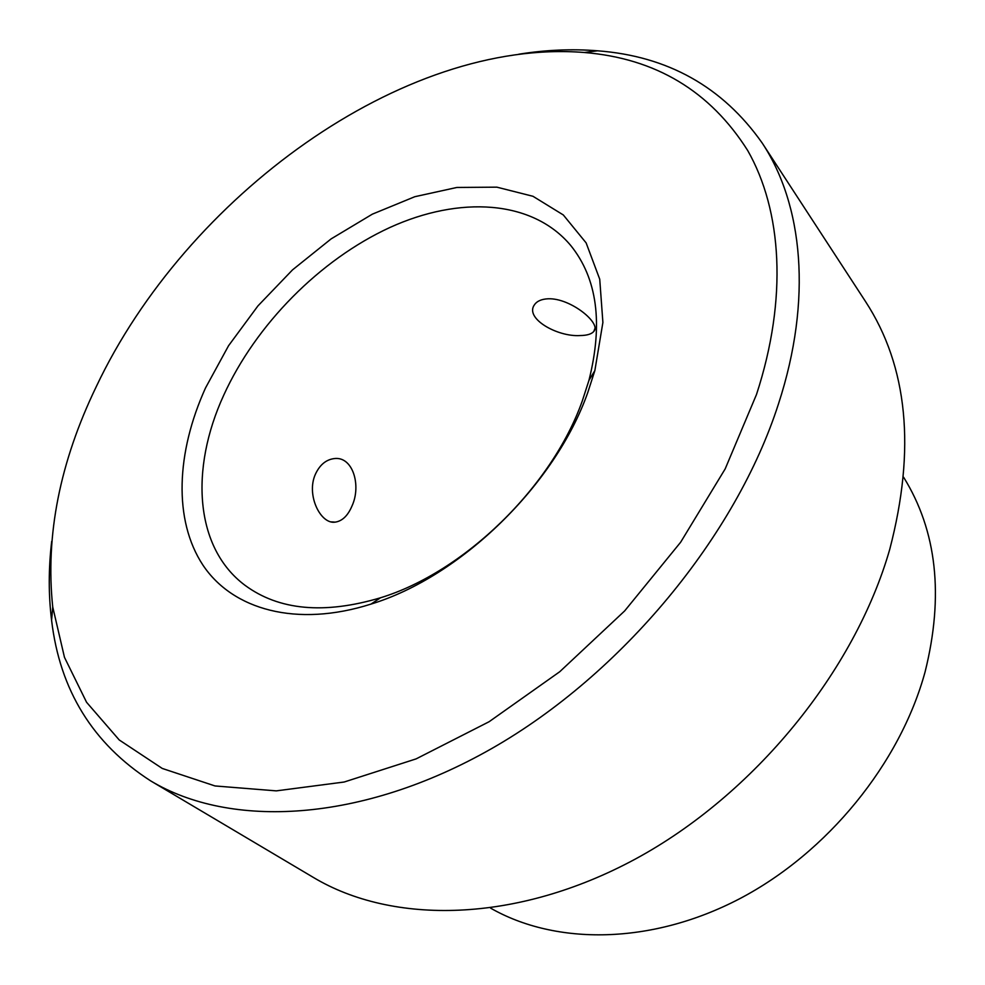 <?xml version="1.0" encoding="UTF-8"?>
<svg xmlns="http://www.w3.org/2000/svg" width="985" height="985" viewBox="0 0 985 985"><rect width="100%" height="100%" fill="white"/><g stroke="black" fill="none" stroke-linecap="round" stroke-linejoin="round"><path stroke-width="1.48" d="M352.039 505.896C347.877 515.709 342.251 521.114 335.159 522.136C320.581 524.512 306.027 495.012 315.36 474.314C319.719 464.92 325.961 459.687 334.075 458.604C352.704 455.883 361.52 485.26 352.039 505.896M548.276 298.775C570.832 297.95 601.724 323.634 593.832 331.366C591.64 334.075 587.06 335.466 580.103 335.553C557.338 337.092 524.328 318.315 534.473 304.747C537.01 301.065 541.615 299.071 548.276 298.775M587.799 392.473C555.232 484.829 460.685 576.791 370.976 604.101C296.596 627.753 232.78 609.813 202.922 565.107C173.237 519.994 176.278 452.46 205.533 387.918L228.582 345.686L257.959 305.879L292.545 269.853L331.132 238.887L372.367 214.151L414.82 196.704L456.88 187.458L496.871 187.162L532.971 196.286L563.321 214.964L586.124 242.889L599.73 279.211L602.894 322.464L594.854 370.594L587.799 392.473M223.657 395.354C189.785 469.18 194.747 547.82 245.031 585.324C278.989 610.343 324.151 614.505 380.518 597.784C464.218 572.162 551.895 486.885 582.344 400.796L588.944 380.382C603.263 323.375 597.218 278.423 570.783 245.548C532.454 199.696 459.564 195.732 389.875 227.498C320.014 259.634 255.854 324.508 223.657 395.354M490.641 908.158C555.762 945.378 651.171 944.874 739.439 898.849C827.535 852.739 900.056 763.51 925.075 671.942C944.036 595.827 936.895 530.952 903.676 477.331M150.668 780.883L313.341 877.413C392.646 924.94 516.386 923.327 635.423 859.006C754.239 794.673 854.82 671.154 889.738 549.359C915.902 449.037 907.813 366.408 865.495 301.484L762.193 143.022C802.849 204.511 812.625 299.132 778.519 403.776C736.201 535.741 622.089 674.159 491.798 748.501C361.273 822.906 230.379 828.804 150.668 780.883C92.873 743.7 59.851 690.177 51.589 620.304C48.45 594.829 48.487 568.53 51.688 541.393M756.505 394.48C787.951 298.098 781.868 210.458 747.701 150.52C710.074 91.039 655.604 58.374 584.302 52.5C402.693 37.935 186.03 196.865 96.284 386.613C59.79 462.248 45.273 535.692 52.734 606.969L64.468 657.34L86.569 702.28L119.222 739.957L162.266 768.448L215.038 785.956L276.305 790.869L344.171 782.016L416.126 758.881L489.102 721.722L559.751 671.721L624.638 610.946L680.635 542.242L725.169 468.909L756.505 394.48M518.75 54.224C545.727 49.878 572.002 48.745 597.587 50.801C667.744 56.108 722.621 86.852 762.193 143.022M331.268 521.878L335.159 522.136M594.854 328.621L593.832 331.366M380.518 597.784L370.976 604.101M584.302 52.5L597.587 50.801M52.734 606.969L51.589 620.304M588.944 380.382L594.854 370.594"/></g></svg>
